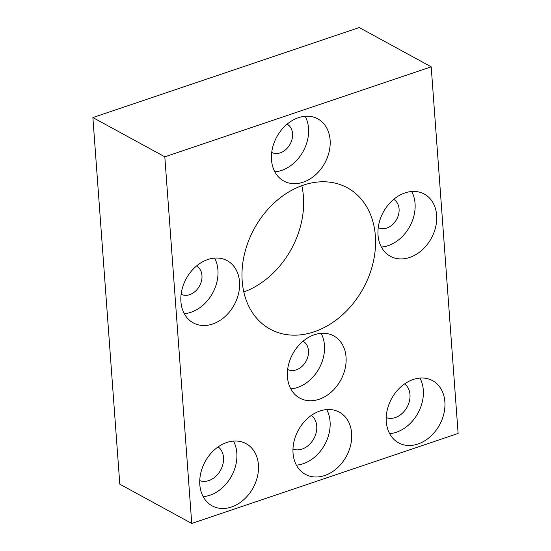 <?xml version="1.0" encoding="UTF-8"?>
<svg xmlns="http://www.w3.org/2000/svg" width="551" height="551" viewBox="0 0 551 551"><rect width="100%" height="100%" fill="white"/><g stroke="black" fill="none" stroke-linecap="round" stroke-linejoin="round"><path stroke-width="0.83" d="M199.813 484.653A35.436 27.343 118.6 0 0 212.135 505.852A35.436 27.343 118.6 0 0 243.666 499.791A35.436 27.343 118.6 0 0 258.419 464.851A35.436 27.343 118.6 0 0 246.09 443.651A35.436 27.343 118.6 0 0 214.559 449.719A35.436 27.343 118.6 0 0 199.813 484.653M203.161 496.644A35.436 27.343 118.6 0 0 236.834 453.074A35.436 27.343 118.6 0 0 233.486 441.082M386.279 421.653A35.436 27.343 118.6 0 0 398.6 442.852A35.436 27.343 118.6 0 0 430.131 436.791A35.436 27.343 118.6 0 0 444.877 401.851A35.436 27.343 118.6 0 0 432.556 380.651A35.436 27.343 118.6 0 0 401.025 386.719A35.436 27.343 118.6 0 0 386.279 421.653M389.626 433.644A35.436 27.343 118.6 0 0 423.299 390.074A35.436 27.343 118.6 0 0 419.952 378.082M378.034 235.07A35.436 27.343 118.6 0 0 390.356 256.277A35.436 27.343 118.6 0 0 421.887 250.209A35.436 27.343 118.6 0 0 436.64 215.269A35.436 27.343 118.6 0 0 424.311 194.069A35.436 27.343 118.6 0 0 392.78 200.137A35.436 27.343 118.6 0 0 378.034 235.07M381.382 247.062A35.436 27.343 118.6 0 0 415.055 203.491A35.436 27.343 118.6 0 0 411.707 191.5M287.443 376.898A35.436 27.343 118.6 0 0 299.772 398.097A35.436 27.343 118.6 0 0 331.303 392.03A35.436 27.343 118.6 0 0 346.049 357.096A35.436 27.343 118.6 0 0 333.727 335.89A35.436 27.343 118.6 0 0 302.196 341.957A35.436 27.343 118.6 0 0 287.443 376.898M290.79 388.882A35.436 27.343 118.6 0 0 324.463 345.312A35.436 27.343 118.6 0 0 321.123 333.321M180.914 301.673A35.436 27.343 118.6 0 0 193.243 322.872A35.436 27.343 118.6 0 0 224.774 316.811A35.436 27.343 118.6 0 0 239.52 281.871A35.436 27.343 118.6 0 0 227.198 260.671A35.436 27.343 118.6 0 0 195.667 266.732A35.436 27.343 118.6 0 0 180.914 301.673M184.261 313.664A35.436 27.343 118.6 0 0 217.934 270.093A35.436 27.343 118.6 0 0 214.594 258.102M271.505 159.852A35.436 27.343 118.6 0 0 283.827 181.052A35.436 27.343 118.6 0 0 315.358 174.984A35.436 27.343 118.6 0 0 330.111 140.05A35.436 27.343 118.6 0 0 317.782 118.851A35.436 27.343 118.6 0 0 286.251 124.912A35.436 27.343 118.6 0 0 271.505 159.852M274.853 171.836A35.436 27.343 118.6 0 0 308.526 128.266A35.436 27.343 118.6 0 0 305.178 116.282M293.042 453.156A35.436 27.343 118.6 0 0 305.371 474.356A35.436 27.343 118.6 0 0 336.902 468.288A35.436 27.343 118.6 0 0 351.648 433.355A35.436 27.343 118.6 0 0 339.326 412.155A35.436 27.343 118.6 0 0 307.795 418.216A35.436 27.343 118.6 0 0 293.042 453.156M296.39 465.14A35.436 27.343 118.6 0 0 330.07 421.57A35.436 27.343 118.6 0 0 326.722 409.586M404.62 383.882A19.326 14.911 -61.4 0 1 409.978 394.571A19.326 14.911 -61.4 0 1 402.678 412.94A19.326 14.911 -61.4 0 1 386.21 417.61M218.155 446.882A19.326 14.911 -61.4 0 1 223.513 457.571A19.326 14.911 -61.4 0 1 216.212 475.94A19.326 14.911 -61.4 0 1 199.744 480.61M311.391 415.378A19.326 14.911 -61.4 0 1 316.749 426.075A19.326 14.911 -61.4 0 1 309.448 444.437A19.326 14.911 -61.4 0 1 292.974 449.113M303.084 341.193A16.103 12.425 -61.4 0 1 308.484 350.712A16.103 12.425 -61.4 0 1 301.886 366.498A16.103 12.425 -61.4 0 1 287.656 369.459M287.147 124.147A16.103 12.425 -61.4 0 1 292.547 133.666A16.103 12.425 -61.4 0 1 285.948 149.452A16.103 12.425 -61.4 0 1 271.712 152.413M196.555 265.968A16.103 12.425 -61.4 0 1 201.955 275.493A16.103 12.425 -61.4 0 1 195.357 291.272A16.103 12.425 -61.4 0 1 181.127 294.234M393.676 199.366A16.103 12.425 -61.4 0 1 399.076 208.891A16.103 12.425 -61.4 0 1 392.477 224.677A16.103 12.425 -61.4 0 1 378.241 227.639M375.369 235.973A80.529 62.139 -61.4 0 1 341.854 315.372A80.529 62.139 -61.4 0 1 270.19 329.161A80.529 62.139 -61.4 0 1 242.185 280.969A80.529 62.139 -61.4 0 1 275.7 201.57A80.529 62.139 -61.4 0 1 347.364 187.788A80.529 62.139 -61.4 0 1 375.369 235.973M301.817 185.701A80.529 62.139 -61.4 0 1 303.436 196.7A80.529 62.139 -61.4 0 1 243.804 291.975M431.199 66.823L458.122 433.451L191.741 523.45L164.818 156.821L431.199 66.823L359.259 27.55L92.878 117.549L164.818 156.821M191.741 523.45L119.801 484.177L92.878 117.549"/></g></svg>
